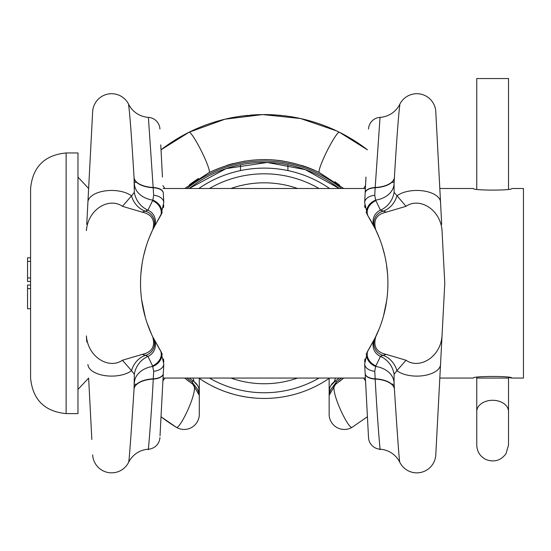 <?xml version="1.0" encoding="UTF-8"?>
<svg xmlns="http://www.w3.org/2000/svg" width="551" height="551" viewBox="0 0 551 551"><rect width="100%" height="100%" fill="white"/><g stroke="black" fill="none" stroke-linecap="round" stroke-linejoin="round"><path stroke-width="0.83" d="M232.701 394.041L225.951 391.892M216.571 388.118L211.315 385.569M208.312 383.957L203.064 380.858M234.574 394.557L233.08 394.151M225.573 391.761L224.071 391.217M249.679 397.519L244.988 396.823M246.207 397.023L239.83 395.825M254.837 398.056L248.46 397.354M287.918 170.583L284.743 169.963L287.918 170.583L287.918 164.777M270.348 168.282L269.797 168.255M265.334 168.124L264.239 168.117M258.102 168.282L257.028 168.344M247.475 169.343L244.782 169.77M243.694 169.963L240.525 170.583L243.694 169.963M198.815 378.062A115.159 115.159 0 0 0 329.629 378.062A115.159 115.159 0 0 1 198.815 378.062M198.815 188.497A115.159 115.159 0 0 1 329.629 188.497A115.159 115.159 0 0 0 198.815 188.497M330.304 386.54A12.322 12.322 0 0 1 334.319 381.719L335.442 378.062M341.462 378.062A122.267 122.267 0 0 1 336.392 381.974L329.147 391.754L329.147 414.283A15.166 15.166 180 0 0 352.22 427.225L367.421 416.749M329.147 396.713L329.147 396.706A15.166 15.166 180 0 1 335.552 384.329L343.693 378.062M329.147 395.666L329.147 392.897M329.147 390.404L329.147 387.374M329.147 387.119L329.147 378.392M193.002 378.062L194.124 381.719L192.884 380.831A120.848 120.848 0 0 1 189.255 378.062A120.848 120.848 0 0 0 194.124 381.719A120.848 120.848 0 0 1 189.255 378.062A120.848 120.848 0 0 0 192.884 380.831L192.051 381.974A122.267 122.267 0 0 1 186.982 378.062M352.22 427.225A15.166 15.166 0 0 1 329.147 414.283A15.166 15.166 0 0 0 352.22 427.225C348.948 430.944 328.052 387.181 335.566 384.322L336.392 381.974L335.552 380.831A120.848 120.848 0 0 0 339.189 378.062A120.848 120.848 0 0 1 335.552 380.831A120.848 120.848 0 0 0 339.189 378.062A120.848 120.848 0 0 1 335.552 380.831L330.814 385.569M252.275 163.027A120.848 120.848 0 0 0 243.687 164.191A120.848 120.848 0 0 1 252.275 163.027L252.372 163.013A120.848 120.848 0 0 1 257.097 162.641L252.372 163.013A120.848 120.848 0 0 1 257.097 162.641M258.088 162.586L264.211 162.435M270.348 162.586L276.065 163.013L270.355 162.586A120.848 120.848 0 0 1 276.065 163.013A120.848 120.848 0 0 0 270.355 162.586M280.996 163.606L287.119 164.625M287.126 164.625L286.775 164.556M280.982 163.599L276.857 163.096A120.848 120.848 0 0 1 284.764 164.191L283.572 163.991M269.749 162.559L265.362 162.442A120.848 120.848 0 0 1 269.749 162.559A120.848 120.848 0 0 0 265.362 162.442M264.232 162.435L258.095 162.586A120.848 120.848 0 0 1 264.232 162.435A120.848 120.848 0 0 0 258.095 162.586M244.665 164.026L242.888 164.329M199.297 378.392L199.297 396.183M184.75 378.062L192.878 384.322C200.392 387.181 179.488 430.951 176.217 427.225L161.023 416.749A168.709 168.709 0 0 0 176.217 427.225A15.166 15.166 0 0 0 199.297 414.283L199.297 391.754L192.051 381.974L192.878 384.322A15.166 15.166 0 0 1 199.297 396.713M189.041 132.24A22.508 2.665 -116.5 0 1 201.466 151.208A22.508 2.665 -116.5 0 1 209.105 172.546L184.75 188.497L209.111 172.546C245.863 155.306 282.594 155.306 319.318 172.539A22.508 2.672 -63.5 0 1 326.95 151.194A22.508 2.672 -63.5 0 1 339.375 132.233L367.421 149.81A168.709 168.709 0 0 0 351.875 139.127M349.968 137.984A168.709 168.709 0 0 0 284.22 115.758L274.46 114.877M281.52 115.455A168.709 168.709 0 0 0 280.858 115.393M274.171 114.863A168.709 168.709 0 0 0 264.218 114.567L244.224 115.758A168.709 168.709 0 0 0 161.023 149.81L189.055 132.24L224.96 119.202L262.744 114.574L300.598 118.534L336.702 130.931M269.212 114.642L259.073 114.649A168.709 168.709 0 0 0 254.273 114.863M247.585 115.393A168.709 168.709 0 0 0 246.917 115.455M244.224 115.758L246.876 115.462M250.099 115.159L254.218 114.863M269.363 114.649L274.226 114.863M278.345 115.159L281.561 115.462M176.217 427.225A15.166 15.166 180 0 0 199.297 414.283A15.166 15.166 180 0 1 176.217 427.225M319.318 172.539L343.693 188.497L319.318 172.539L312.321 169.322M162.903 380.927A22.508 21.138 -35.7 0 0 164.77 378.062M160.024 435.8L163.785 364.032L160.92 351.435L152.703 336.778C155.416 346.372 151.911 352.254 142.186 354.41L122.432 360.237C109.201 369.631 87.884 357.33 86.417 335.903L86.734 341.902M88.952 384.226L91.845 439.498M90.502 413.835L88.628 378.082L77.973 389.433M86.521 228.706L86.417 230.655C87.946 209.084 109.229 196.989 122.432 206.322L142.186 212.149C151.911 214.305 155.416 220.186 152.696 229.795L162.297 212.121M134.341 192.313A23.693 23.349 -90 0 0 147.964 210.179L152.82 200.123A23.693 17.811 177 0 1 134.375 183.862L134.038 177.484L134.341 192.313L131.524 195.894A23.693 20.91 -90 0 0 145.402 211.205A12.322 12.205 26.3 0 1 153.336 228.472L152.696 229.795A123.693 123.693 0 0 0 152.696 336.771L153.336 338.094A12.322 12.205 -26.3 0 1 145.402 355.361L142.186 354.41M406.011 206.322L394.103 192.313L394.068 183.862A23.693 17.804 3 0 1 375.624 200.123L375.885 200.674A12.322 9.525 147.4 0 0 368.371 216.55L375.748 229.795C373.027 220.186 376.533 214.305 386.258 212.149L406.011 206.322C419.208 196.996 440.497 209.084 442.026 230.655L444.781 283.283L442.026 335.903C440.559 357.337 419.235 369.631 406.011 360.237L386.258 354.41C376.533 352.254 373.027 346.372 375.748 336.771L367.524 351.435L364.659 364.032L364.734 365.492M435.8 111.908L440.524 202.059A23.714 11.915 0 0 0 423.237 190.894A23.714 11.915 0 0 0 396.913 195.887A23.693 20.917 -90 0 1 383.035 211.198A12.322 12.205 153.7 0 0 375.1 228.465L375.748 229.795A123.693 123.693 0 0 1 375.748 336.771L375.1 338.094A12.322 12.205 -153.7 0 0 383.035 355.361L380.472 356.38L375.885 365.885A12.322 9.525 -147.4 0 1 368.371 350.009L367.524 351.435A12.322 9.408 -151.4 0 0 375.624 366.443L374.763 371.278A12.322 7.948 177 0 1 364.659 364.032L368.509 437.542A12.322 12.322 -3 0 0 380.052 449.196C380.541 454.21 377.738 426.605 375.176 379.074A12.322 5.985 177 0 1 365.168 373.736M88.752 186.1L86.748 224.36M122.432 206.322L131.524 195.894A23.714 11.922 180 0 0 105.2 190.901A23.714 11.922 180 0 0 87.919 202.065L92.203 120.345M91.631 131.159L90.867 145.829M140.898 273.778L141.979 264.39M143.742 255.271L146.111 246.538M149.004 238.287L152.345 230.532M155.465 224.367L155.671 223.981M163.495 207.672L163.778 205.137M162.449 177.057L160.768 144.899M439.691 186.121L441.695 224.367M441.923 228.699L444.781 283.283L438.52 402.802M163.048 188.497L365.389 188.497L365.988 177.071L364.659 202.527L367.524 215.124L374.398 227.06A12.322 12.294 153 0 1 380.472 210.179L386.258 212.149M364.666 205.158L364.948 207.665M366.146 212.114L367.076 214.27M368.467 216.708L369.749 218.761M370.203 219.505L370.864 220.62M371.333 221.426L371.829 222.294M372.393 223.3L373.977 226.254M375.093 228.451L375.52 229.326M375.603 229.491L379.46 238.342M382.353 246.614L384.715 255.34M386.465 264.432L387.546 273.792M134.182 386.32L134.038 389.027A23.693 11.468 -177 0 1 153.281 378.819L153.681 371.278A12.322 7.948 3 0 0 163.785 364.032L163.709 365.465M163.537 368.777L163.371 371.973M92.651 454.844A18.996 18.996 180 0 0 128.631 462.303A23.693 23.693 -109.1 0 1 148.391 449.196C147.902 454.176 150.692 426.756 153.268 379.074L153.281 378.819A12.322 5.965 3 0 0 163.289 373.509L162.449 389.502M163.799 361.911L163.495 358.908M162.297 354.438L161.319 352.192M153.681 371.278L152.558 365.885A12.322 9.525 -32.6 0 0 160.072 350.009L158.943 348.204M151.628 334.485L147.034 322.865M145.326 317.383L141.635 299.785M386.692 300.632L383.524 315.93M379.136 329.043L373.957 340.346M368.523 349.768L374.398 339.506A12.322 12.294 -153 0 0 380.472 356.38A23.693 23.349 90 0 1 394.103 374.246L396.913 370.671A23.693 20.917 90 0 0 383.035 355.361L386.258 354.41M368.295 350.119L366.146 354.438M364.948 358.901L364.645 361.835M364.907 368.805L365.712 384.226L365.389 378.062L163.048 378.062M365.988 389.495L365.389 378.062M436.585 439.636L435.793 454.844A18.996 18.996 180 0 1 399.806 462.303C399.31 461.476 397.512 437.157 394.42 389.337L394.068 382.697A23.693 17.804 -3 0 0 375.624 366.443L375.885 365.885M394.399 389.04A23.693 11.468 -3 0 0 375.162 378.819L375.176 379.074A23.693 11.516 -3 0 1 394.42 389.337M394.068 382.697L394.103 374.246M440.524 364.521L435.793 454.844L440.524 364.514A23.714 11.915 180 0 1 423.237 375.672A23.714 11.915 180 0 1 396.913 370.678L406.011 360.237M439.726 379.77L439.67 380.775M440.524 202.059L435.786 111.701M394.103 192.313A23.693 23.349 -90 0 1 380.472 210.179L375.885 200.674M365.988 177.071L365.155 193.057A12.322 5.965 -177 0 1 375.162 187.739L374.763 195.281L375.624 200.123A12.322 9.408 151.4 0 0 367.524 215.124L368.371 216.55M394.068 183.862L394.406 177.484L394.068 183.862M394.406 177.484L394.399 177.532A23.693 11.468 3 0 1 375.162 187.739L375.176 187.485A12.322 5.985 -177 0 0 365.168 192.822M380.052 117.363L375.176 187.485A23.693 11.516 3 0 0 394.42 177.222C398.697 105.73 399.936 106.495 399.806 104.263A23.693 23.693 99.5 0 1 380.052 117.363A12.322 12.322 -177 0 0 368.509 129.017M399.806 104.263A18.996 18.996 0 0 1 435.793 111.715M365.54 380.927A22.508 21.138 -144.3 0 1 363.667 378.062M329.147 391.754A12.322 12.322 0 0 1 334.319 381.719A12.322 12.322 0 0 0 329.147 391.754L329.147 396.748M339.189 188.497A120.848 120.848 0 0 0 329.25 181.424A120.848 120.848 0 0 1 339.189 188.497A120.848 120.848 0 0 0 189.255 188.497A120.848 120.848 0 0 1 203.471 178.813A120.848 120.848 0 0 0 189.255 188.497A120.848 120.848 0 0 1 339.189 188.497L305.206 169.598L267.256 162.469L226.103 168.606L189.248 188.497M189.303 381.705A123.693 123.693 0 0 1 186.142 379.212A123.693 123.693 0 0 0 189.303 381.705M189.434 184.757A123.693 123.693 0 0 1 198.45 178.524A123.693 123.693 0 0 0 189.434 184.757M226.785 165.39A123.693 123.693 0 0 1 233.755 163.399A123.693 123.693 0 0 0 226.785 165.39M243.879 161.271A123.693 123.693 0 0 1 245.298 161.044A123.693 123.693 0 0 0 243.879 161.271M264.225 159.59A123.693 123.693 0 0 1 283.145 161.044A123.693 123.693 0 0 0 264.225 159.59M301.659 165.39A123.693 123.693 0 0 1 314.442 170.245A123.693 123.693 0 0 0 301.659 165.39M334.808 181.706A123.693 123.693 0 0 1 339.568 185.184A123.693 123.693 0 0 0 334.808 181.706M342.295 379.212A123.693 123.693 0 0 1 339.072 381.747A123.693 123.693 0 0 0 342.295 379.212M192.891 384.336A15.166 15.166 0 0 1 197.561 389.667A15.166 15.166 0 0 0 192.891 384.336L199.214 395.143M363.667 188.497A22.508 21.138 -35.7 0 1 365.54 185.632M164.77 188.497A22.508 21.138 -144.3 0 0 162.903 185.639M87.919 364.5A23.714 11.922 0 0 0 105.2 375.658A23.714 11.922 0 0 0 131.524 370.665L134.341 374.246L134.038 389.075M134.375 382.697A23.693 17.804 -177 0 1 152.82 366.443A12.322 9.408 -28.6 0 0 160.92 351.435L154.046 339.506A12.322 12.294 -27 0 1 147.964 356.38L145.402 355.361A23.693 20.91 90 0 0 131.524 370.665L122.432 360.237M152.558 365.885L147.964 356.38A23.693 23.349 90 0 0 134.341 374.246M163.275 373.743A12.322 5.985 3 0 1 153.268 379.074A23.693 11.516 -177 0 0 134.024 389.337C130.931 437.157 129.134 461.476 128.631 462.303M148.391 449.196A12.322 12.322 3 0 0 159.935 437.542M152.558 200.674A12.322 9.525 32.6 0 1 160.072 216.55L160.92 215.124L163.785 202.527L163.289 193.057L163.785 202.527A12.322 7.948 -3 0 0 153.681 195.281L148.391 117.363A12.322 12.322 177 0 1 159.935 129.017M142.186 212.149L147.964 210.179A12.322 12.294 27 0 1 154.046 227.06L160.92 215.124A12.322 9.408 28.6 0 0 152.82 200.123L153.681 195.281M134.038 177.518A23.693 11.468 177 0 0 153.281 187.739A12.322 5.965 -3 0 1 163.289 193.057M87.919 202.065L92.651 111.701A18.996 18.996 -0 0 1 128.631 104.263C128.5 106.481 129.754 105.799 134.024 177.222L134.038 177.484M286.995 164.597A120.848 120.848 0 0 1 291.672 165.589A120.848 120.848 0 0 0 286.995 164.597M240.525 164.777L240.525 170.583M30.58 283.283L30.58 188.497C32.688 166.905 44.541 155.058 66.127 152.958L66.127 413.608C44.541 411.501 32.688 399.654 30.58 378.062L30.58 283.283M66.127 152.958L77.973 152.958L77.973 413.608L66.127 413.608M439.705 186.376L439.815 188.497L473.405 188.497C471.491 190.515 512.595 190.749 511.886 188.497L523.45 188.497L523.45 378.062L511.886 378.062L508.525 377.435L508.525 378.062L508.525 377.435M439.815 378.062L473.405 378.062C471.587 376.03 512.602 375.823 511.886 378.062M30.58 257.806L27.55 257.806L27.55 281.506L30.58 281.506M30.58 308.753L27.55 308.753L27.55 285.06L30.58 285.06M508.525 93.718L508.525 189.124L508.525 78.552L476.767 78.552L476.767 189.124L476.767 93.718M476.767 378.062L476.767 377.435L476.767 378.062L508.525 378.062L508.525 445.118L506.018 453.687C500.818 460.581 494.157 462.544 486.051 459.562C480.141 456.559 477.049 451.744 476.767 445.118L476.767 378.062M230.897 378.062A100.468 100.468 0 0 0 297.54 378.062M230.897 188.497A100.468 100.468 0 0 1 297.54 188.497M209.442 378.062A109.47 109.47 0 0 0 319.001 378.062M209.442 188.497A109.47 109.47 0 0 1 319.001 188.497M276.857 163.096A120.848 120.848 0 0 1 284.764 164.191M199.297 396.748L199.297 391.754A12.322 12.322 125.5 0 0 194.124 381.719L197.609 385.535M374.763 371.278L375.162 378.819A12.322 5.965 177 0 1 365.155 373.509L364.659 364.032M399.806 462.303A23.693 23.693 112.5 0 0 380.052 449.196M374.763 195.281A12.322 7.948 -177 0 0 364.659 202.527L365.155 193.057M186.982 188.497A122.267 122.267 0 0 1 341.462 188.497M128.631 104.263A23.693 23.693 -104.6 0 0 148.391 117.363M134.024 177.222A23.693 11.516 177 0 0 153.268 187.485A12.322 5.985 -3 0 1 163.275 192.822M30.58 261.36L27.55 261.36M30.58 277.952L27.55 277.952M30.58 288.614L27.55 288.614M476.767 411.528A15.876 11.24 0 0 1 492.649 400.288A15.876 11.24 0 0 1 508.525 411.528M134.217 385.624L135.126 385.927M134.292 182.34L136.607 182.34M391.837 182.34L394.151 182.34M134.292 384.226L136.607 384.226M391.837 384.226L394.151 384.226M394.309 387.312L394.24 385.914M439.188 176.568L438.885 170.769M393.318 385.927L394.22 385.624M335.566 384.322L329.229 395.122M335.552 380.831L339.196 378.062M189.248 378.062L192.891 380.831M393.318 180.632L394.22 180.935M339.375 132.233L352.11 139.272L367.421 149.81M134.217 180.935L135.126 180.632M134.203 385.914L134.127 387.312M163.785 364.032L163.289 373.509M89.489 172.05L89.255 176.575M88.739 186.383L88.628 188.476L77.973 177.126M152.696 229.781L153.336 228.472"/></g></svg>
